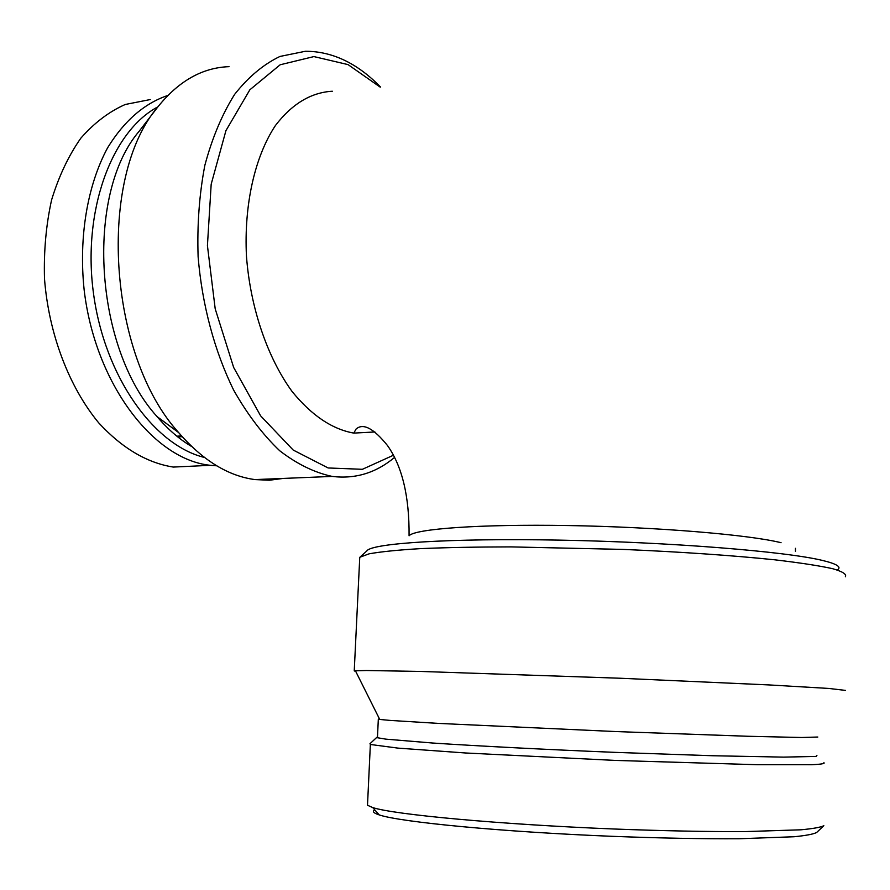 <?xml version="1.0" encoding="UTF-8"?>
<svg xmlns="http://www.w3.org/2000/svg" width="890" height="890" viewBox="0 0 890 890"><rect width="100%" height="100%" fill="white"/><g stroke="black" fill="none" stroke-linecap="round" stroke-linejoin="round"><path stroke-width="1.33" d="M781.064 542.711C749.069 534.712 656.642 526.991 568.009 525.545C479.265 524.043 414.562 528.883 409.077 535.791C409.389 496.431 402.202 466.349 387.495 445.545C373.6 428.301 363.12 422.806 356.056 429.069L353.797 433.096C332.115 429.236 311.556 415.374 292.098 391.5C267.501 357.78 250.357 307.918 246.463 256.242C243.882 204.644 254.863 156.507 275.411 125.546C291.998 103.896 310.977 92.46 332.337 91.236M374.89 431.973L353.797 433.096M380.13 87.087L348.079 64.625L313.914 56.582L280.172 64.77L249.834 89.812L225.938 130.63L211.186 184.197L207.426 245.629L215.202 308.83L233.647 367.436L260.625 415.841L293.199 450.051L328.132 467.962L362.375 469.308L393.391 455.257M380.586 87.075C357.424 63.268 332.404 51.331 305.504 51.253L279.961 56.448C263.418 64.38 248.299 77.041 234.593 94.429C222.066 114.387 212.154 138.017 204.845 165.351C199.316 194.287 197.068 224.747 198.114 256.732C202.052 304.847 214.601 351.439 233.781 390.343C247.587 414.64 262.917 434.787 279.76 450.785C297.06 464.079 314.537 472.635 332.193 476.417C355.255 479.243 376.025 472.913 394.515 457.449M177.622 436.79L182.261 436.756M150.243 99.558L125.234 104.486C109.047 111.662 94.24 122.898 80.823 138.195C68.563 155.683 58.818 176.264 51.587 199.95C46.069 224.97 43.71 251.247 44.5 278.759C48.761 333.984 69.109 387.028 98.69 422.839C122.086 448.171 146.961 462.911 173.316 467.072L199.939 465.815M167.832 95.453C144.314 103.396 124.266 120.784 107.69 147.651C87.409 185.12 78.565 237.118 84.161 290.018C95.23 384.235 154.081 459.907 210.463 465.314L216.748 465.815M157.919 106.833C111.506 131.297 82.036 211.264 93.595 294.156C104.887 377.115 154.104 445.245 204.422 457.449M156.974 108.068L139.129 131.286C84.917 194.465 94.562 348.157 157.041 416.576C167.91 429.358 179.469 439.349 191.706 446.546M229.053 66.661C202.519 67.607 178.901 80.89 158.186 106.489C96.843 177.488 107.99 355.177 178.645 432.584C202.72 460.375 228.152 476.039 254.963 479.588L269.314 480.233L283.265 478.42M360.305 556.862L366.88 550.888C371.386 543.312 449.305 538.038 559.921 540.13C670.404 542.166 785.269 551.422 822.338 560.4C836.644 563.826 841.718 566.963 837.568 569.789M359.627 560.021L359.76 557.285L369.128 553.825C380.686 551.722 397.886 549.987 420.714 548.618C446.602 547.517 476.728 546.938 511.094 546.894L623.089 549.408C680.516 551.856 733.605 555.527 774.734 559.81C799.721 562.747 818.989 565.695 832.551 568.666C842.619 571.569 846.88 574.273 845.344 576.787M374.812 809.911C371.976 811.369 373.444 813.037 379.24 814.917C400.233 822.082 501.682 831.916 613.043 836.355C660.491 838.146 702.555 838.947 739.256 838.747L794.158 836.745C806.006 835.565 813.505 834.141 816.642 832.484L816.798 832.339M367.603 803.214L367.503 805.261L372.732 807.575C393.959 814.561 498.667 824.396 613.944 829.002C663.05 830.86 706.538 831.727 744.418 831.616L800.944 829.803C813.082 828.668 820.714 827.311 823.851 825.698L816.642 832.484M376.848 737.309L369.962 743.74L370.362 744.474L397.919 748.112L465.37 752.973L615.68 760.438L757.346 764.71L811.68 764.721C821.214 764.276 825.286 763.598 823.884 762.685M377.493 736.987L377.46 737.743L385.837 739.145L432.495 743.017C477.685 746.031 545.637 749.536 615.168 752.373L712.367 755.732L783.612 757.123L816.063 756.422L816.909 755.399M379.363 718.708L378.317 719.209L379.73 719.443L390.332 720.433L438.881 723.425L615.702 731.558L748.067 736.275L801.612 737.499L817.821 737.031M355.811 671.572L354.242 670.826L366.624 670.515L420.214 671.427L619.852 678.225L769.372 684.944L828.746 688.437L845.5 690.406M795.471 548.318L795.449 551.299M173.316 467.072L210.463 465.314M157.041 416.576L178.645 432.584M254.963 479.588L332.193 476.417M176.876 436.189L181.516 435.922M379.24 814.917L372.732 807.575M367.503 805.261L370.362 744.474M377.46 737.743L378.317 719.209M379.73 719.443L355.388 670.715M354.242 670.826L359.76 557.285"/></g></svg>
